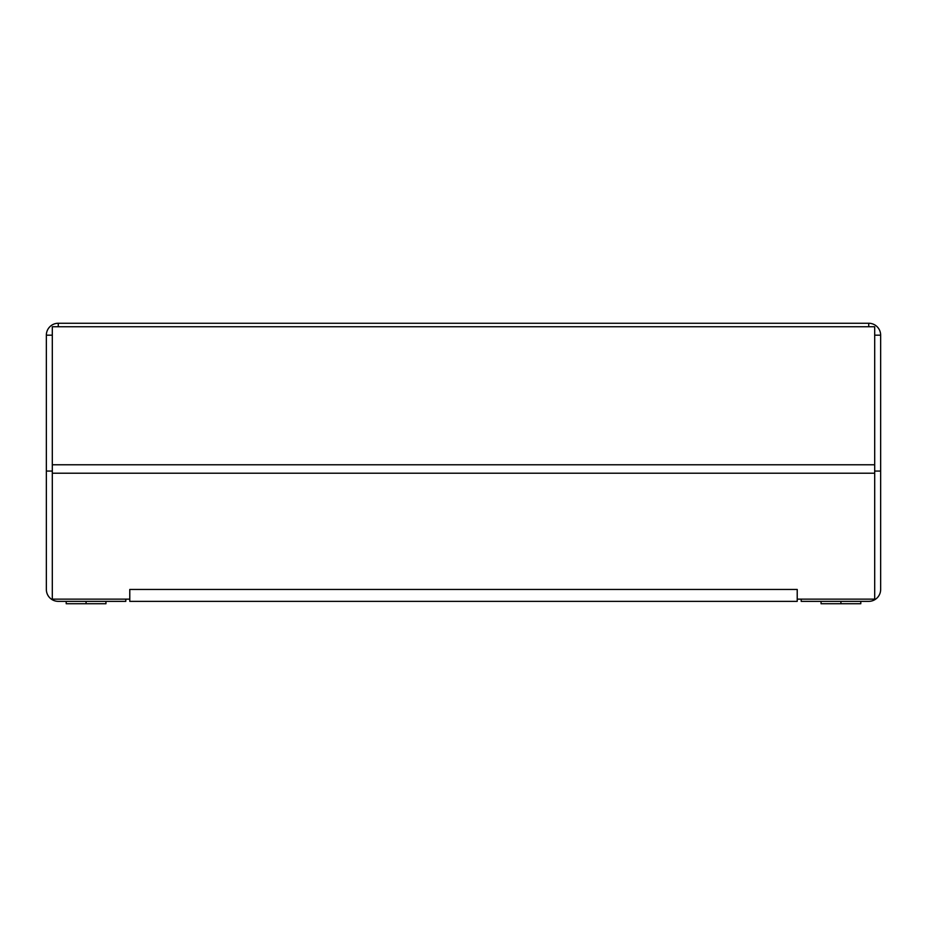 <?xml version="1.0" encoding="UTF-8"?>
<svg xmlns="http://www.w3.org/2000/svg" width="927" height="927" viewBox="0 0 927 927"><rect width="100%" height="100%" fill="white"/><g stroke="black" fill="none" stroke-linecap="round" stroke-linejoin="round"><path stroke-width="1.39" d="M125.805 599.132L125.805 601.356L58.274 601.356A11.924 11.924 0 0 1 46.35 589.445L46.35 335.18A11.924 11.924 0 0 1 58.274 323.256L868.726 323.256L868.726 326.744L874.694 326.744L874.694 599.132L797.22 599.132L797.22 589.445L129.78 589.445L129.78 599.132L52.306 599.132L52.306 473.21L874.694 473.21M874.694 335.18L880.65 335.18L880.65 589.445A11.924 11.924 0 0 1 868.726 601.356L801.195 601.356L801.195 599.132M874.694 471.067L880.65 471.067M52.306 471.067L46.35 471.067M58.274 323.256L58.274 326.744L52.306 326.744L52.306 473.21M880.65 335.18A11.924 11.924 0 0 0 868.726 323.256M52.306 335.18L46.35 335.18M797.22 599.132L797.22 601.356L129.78 601.356L129.78 599.132M66.211 601.356L66.211 603.744L105.945 603.744L105.945 601.356M86.084 601.356L86.084 603.744M821.055 601.356L821.055 603.744L860.789 603.744L860.789 601.356M840.916 601.356L840.916 603.744M52.306 464.775L874.694 464.775M58.274 326.744L868.726 326.744"/></g></svg>
